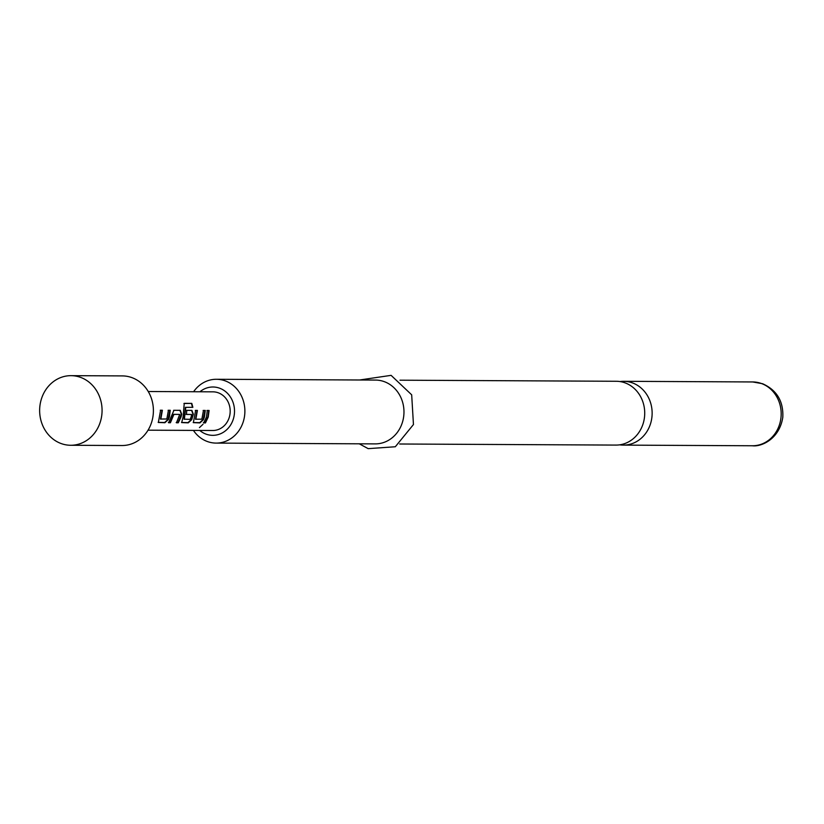 <?xml version="1.0" encoding="UTF-8"?>
<svg xmlns="http://www.w3.org/2000/svg" width="824" height="824" viewBox="0 0 824 824"><rect width="100%" height="100%" fill="white"/><g stroke="black" fill="none" stroke-linecap="round" stroke-linejoin="round"><path stroke-width="1.24" d="M203.013 424.298L199.439 427.615M619.658 444.836A31.909 28.613 -89.7 0 0 623.366 445.114A31.909 28.613 -89.7 0 0 650.713 423.134A31.909 28.613 -89.7 0 0 632.451 382.892A31.909 28.613 -89.7 0 0 623.686 381.306A31.909 28.613 -89.7 0 0 619.978 381.563M168.096 410.28L169.888 410.28L168.106 419.323L164.635 422.485L158.177 422.352M160.247 410.239L162.05 410.249L160.484 419.045L166.839 418.994L168.446 410.259L170.238 410.27L169.383 416.882L168.415 419.498L164.913 422.722L158.29 422.465M173.607 410.301L179.889 410.331L181.332 414.091L177.984 422.558L176.192 422.547M179.714 414.41L173.905 414.39L170.413 422.753L168.621 422.743L173.946 410.29L180.24 410.321L181.671 414.153L181.064 416.944L178.262 422.794L176.47 422.784L179.714 414.41L173.565 414.317L170.146 422.516L168.343 422.506M186.42 410.362L191.57 410.393L193.012 414.153L191.456 419.437L187.985 422.609L181.527 422.465M181.702 422.578L183.093 416.954L184.246 403.338L191.786 403.379L192.868 407.303L185.41 407.344L184.04 419.159L190.159 419.354L191.127 416.996L191.59 414.472L186.482 414.451L186.76 410.352L191.91 410.383L193.352 414.214L191.765 419.612L188.263 422.846L181.641 422.588M191.59 414.472L186.142 414.379M203.126 410.455L204.918 410.455L203.137 419.498L199.666 422.661L193.197 422.527M195.278 410.414L197.07 410.424L195.515 419.22L201.859 419.169L203.466 410.434L205.269 410.445L204.414 417.057L203.446 419.673L199.933 422.897L193.321 422.64M206.958 410.465L208.75 410.476L207.905 416.954L205.166 422.691L203.374 422.681M148.042 430.179L212.747 430.509A19.333 17.345 -89.7 0 0 229.319 417.181A19.333 17.345 -89.7 0 0 212.942 391.833L148.227 391.513M158.352 422.454L160.598 410.228L162.39 410.239L160.804 419.21M185.761 407.272L184.349 419.323M193.372 422.63L195.628 410.404L197.42 410.404L195.824 419.385M206.443 417.068L207.298 410.455L209.1 410.465L208.235 417.078L205.444 422.928L203.652 422.918L206.443 417.068M70.689 445.269L122.004 445.526A34.804 31.219 -89.7 0 0 151.843 421.538A34.804 31.219 -89.7 0 0 122.354 375.909L71.029 375.662A34.804 31.219 -89.7 0 0 41.2 399.64A34.804 31.219 -89.7 0 0 70.689 445.269A34.804 31.219 -89.7 0 0 100.518 421.28A34.804 31.219 -89.7 0 0 71.029 375.662M400.011 380.194L616.27 381.275A31.909 28.613 90.3 0 1 625.035 382.851A31.909 28.613 90.3 0 1 643.297 423.093A31.909 28.613 90.3 0 1 615.961 445.084L399.692 444.002M199.748 430.437A24.174 21.681 -89.7 0 0 206.082 434.145A24.174 21.681 -89.7 0 0 233.439 418.685A24.174 21.681 -89.7 0 0 219.606 388.197A24.174 21.681 -89.7 0 0 199.933 391.771M193.599 391.74A31.909 28.613 90.3 0 1 216.424 379.277A31.909 28.613 90.3 0 1 225.189 380.863A31.909 28.613 90.3 0 1 244.512 416.274A31.909 28.613 90.3 0 1 216.104 443.096A31.909 28.613 90.3 0 1 207.339 441.51A31.909 28.613 90.3 0 1 193.413 430.406M216.424 379.277L375.517 380.07A31.909 28.613 90.3 0 1 384.283 381.656A31.909 28.613 90.3 0 1 403.606 417.068A31.909 28.613 90.3 0 1 375.198 443.889L216.104 443.096M183.927 403.492L191.786 403.379M191.467 403.533L192.528 407.375M761.489 383.531A31.909 28.613 90.3 0 1 780.812 418.952A31.909 28.613 90.3 0 1 752.405 445.763C761.314 446.999 779.494 439.068 782.8 417.284C783.542 401.298 776.805 390.102 762.591 383.727L752.724 381.955A31.909 28.613 90.3 0 1 761.489 383.531M623.366 445.114L752.405 445.763M359.264 443.806L368.173 448.647L395.314 446.752L413.452 424.535L411.681 394.82L391.101 375.353L359.583 379.998M623.686 381.306L752.724 381.955"/></g></svg>
